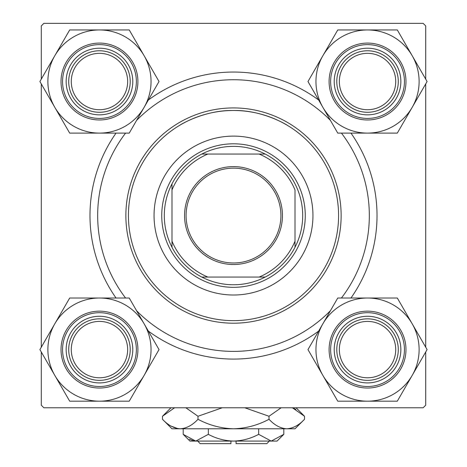 <?xml version="1.0" encoding="UTF-8"?>
<svg xmlns="http://www.w3.org/2000/svg" width="467" height="467" viewBox="0 0 467 467"><rect width="100%" height="100%" fill="white"/><g stroke="black" fill="none" stroke-linecap="round" stroke-linejoin="round"><path stroke-width="0.7" d="M179.783 125.255C179.48 125.244 204.225 109.897 233.465 110.486C262.898 109.908 287.532 125.267 287.217 125.255C287.497 125.232 262.798 109.908 233.553 110.486C204.172 109.897 179.503 125.238 179.783 125.255M116.032 298.016A143.515 143.515 0 0 1 116.032 133.107M148.331 100.043A143.515 143.515 0 0 1 318.669 100.043M350.968 133.107A143.515 143.515 0 0 1 350.968 298.016M425.711 79.127L425.711 25.913L423.149 23.35L43.851 23.35L41.289 25.913L41.289 79.127M425.711 351.99L425.711 405.21L423.149 407.773L43.851 407.773L41.289 405.21L41.289 351.99M41.289 347.197L41.289 83.92M425.711 347.197L425.711 83.92M318.669 331.074A143.515 143.515 0 0 1 148.331 331.074M262.565 316.533L257.866 317.77M209.134 317.77L204.435 316.533M339.346 349.596A28.189 28.189 0 0 0 367.535 377.785A28.189 28.189 0 0 0 395.724 349.596A28.189 28.189 0 0 0 367.535 321.407A28.189 28.189 0 0 0 339.346 349.596M398.287 349.596A30.752 30.752 0 0 1 367.535 380.348A30.752 30.752 0 0 1 336.783 349.596A30.752 30.752 0 0 1 367.535 318.844A30.752 30.752 0 0 1 398.287 349.596M71.276 349.596A28.189 28.189 0 0 0 99.465 377.785A28.189 28.189 0 0 0 127.654 349.596A28.189 28.189 0 0 0 99.465 321.407A28.189 28.189 0 0 0 71.276 349.596M130.217 349.596A30.752 30.752 0 0 1 99.465 380.348A30.752 30.752 0 0 1 68.713 349.596A30.752 30.752 0 0 1 99.465 318.844A30.752 30.752 0 0 1 130.217 349.596M395.724 81.527A28.189 28.189 0 0 0 367.535 53.337A28.189 28.189 0 0 0 339.346 81.527A28.189 28.189 0 0 0 367.535 109.716A28.189 28.189 0 0 0 395.724 81.527M336.783 81.527A30.752 30.752 0 0 1 367.535 50.775A30.752 30.752 0 0 1 398.287 81.527A30.752 30.752 0 0 1 367.535 112.278A30.752 30.752 0 0 1 336.783 81.527M127.654 81.527A28.189 28.189 0 0 0 99.465 53.337A28.189 28.189 0 0 0 71.276 81.527A28.189 28.189 0 0 0 99.465 109.716A28.189 28.189 0 0 0 127.654 81.527M68.713 81.527A30.752 30.752 0 0 1 99.465 50.775A30.752 30.752 0 0 1 130.217 81.527A30.752 30.752 0 0 1 99.465 112.278A30.752 30.752 0 0 1 68.713 81.527M367.535 401.176A51.58 51.58 0 0 1 322.866 375.386L337.758 401.176L397.312 401.176L427.095 349.596L397.312 298.016L337.758 298.016L307.975 349.596L322.866 375.386A51.58 51.58 0 0 1 367.535 298.016A51.58 51.58 0 0 1 412.203 375.386A51.58 51.58 0 0 1 367.535 401.176M350.875 378.445A33.315 33.315 0 0 1 338.68 332.936A33.315 33.315 0 0 1 384.195 320.741A33.315 33.315 0 0 1 396.39 366.251A33.315 33.315 0 0 1 350.875 378.445M382.911 322.96A30.752 30.752 0 0 0 340.904 334.22A30.752 30.752 0 0 0 352.159 376.227A30.752 30.752 0 0 0 394.166 364.972A30.752 30.752 0 0 0 382.911 322.96M386.758 316.305A38.44 38.44 0 0 1 400.826 368.813A38.44 38.44 0 0 1 348.312 382.887A38.44 38.44 0 0 1 334.244 330.373A38.44 38.44 0 0 1 386.758 316.305A38.44 38.44 0 0 0 334.244 330.373A38.44 38.44 0 0 0 348.312 382.887M54.797 323.806A51.58 51.58 0 0 1 99.465 298.016L69.688 298.016L39.905 349.596L69.688 401.176L129.242 401.176L159.025 349.596L129.242 298.016L99.465 298.016A51.58 51.58 0 0 1 144.134 375.386A51.58 51.58 0 0 1 54.797 375.386A51.58 51.58 0 0 1 54.797 323.806M82.805 320.741A33.315 33.315 0 0 1 128.32 332.936A33.315 33.315 0 0 1 116.125 378.445A33.315 33.315 0 0 1 70.61 366.251A33.315 33.315 0 0 1 82.805 320.741M114.841 376.227A30.752 30.752 0 0 0 126.096 334.22A30.752 30.752 0 0 0 84.089 322.96A30.752 30.752 0 0 0 72.834 364.972A30.752 30.752 0 0 0 114.841 376.227M118.688 382.887A38.44 38.44 0 0 1 66.174 368.813A38.44 38.44 0 0 1 80.242 316.305A38.44 38.44 0 0 1 132.756 330.373A38.44 38.44 0 0 1 118.688 382.887A38.44 38.44 0 0 0 132.756 330.373A38.44 38.44 0 0 0 80.242 316.305M412.203 107.317A51.58 51.58 0 0 1 367.535 133.107L397.312 133.107L427.095 81.527L397.312 29.946L337.758 29.946L307.975 81.527L337.758 133.107L367.535 133.107A51.58 51.58 0 0 1 322.866 55.736A51.58 51.58 0 0 1 412.203 55.736A51.58 51.58 0 0 1 412.203 107.317M384.195 110.381A33.315 33.315 0 0 1 338.68 98.187A33.315 33.315 0 0 1 350.875 52.672A33.315 33.315 0 0 1 396.39 64.866A33.315 33.315 0 0 1 384.195 110.381M352.159 54.89A30.752 30.752 0 0 0 340.904 96.903A30.752 30.752 0 0 0 382.911 108.157A30.752 30.752 0 0 0 394.166 66.151A30.752 30.752 0 0 0 352.159 54.89M348.312 48.235A38.44 38.44 0 0 1 400.826 62.304A38.44 38.44 0 0 1 386.758 114.818A38.44 38.44 0 0 1 334.244 100.749A38.44 38.44 0 0 1 348.312 48.235A38.44 38.44 0 0 0 334.244 100.749A38.44 38.44 0 0 0 386.758 114.818M99.465 29.946A51.58 51.58 0 0 1 144.134 55.736L129.242 29.946L69.688 29.946L39.905 81.527L69.688 133.107L129.242 133.107L159.025 81.527L144.134 55.736A51.58 51.58 0 0 1 99.465 133.107A51.58 51.58 0 0 1 54.797 55.736A51.58 51.58 0 0 1 99.465 29.946M116.125 52.672A33.315 33.315 0 0 1 128.32 98.187A33.315 33.315 0 0 1 82.805 110.381A33.315 33.315 0 0 1 70.61 64.866A33.315 33.315 0 0 1 116.125 52.672M84.089 108.157A30.752 30.752 0 0 0 126.096 96.903A30.752 30.752 0 0 0 114.841 54.89A30.752 30.752 0 0 0 72.834 66.151A30.752 30.752 0 0 0 84.089 108.157M80.242 114.818A38.44 38.44 0 0 1 66.174 62.304A38.44 38.44 0 0 1 118.688 48.235A38.44 38.44 0 0 1 132.756 100.749A38.44 38.44 0 0 1 80.242 114.818A38.44 38.44 0 0 0 132.756 100.749A38.44 38.44 0 0 0 118.688 48.235M312.948 215.561A79.448 79.448 0 0 0 233.5 136.113A79.448 79.448 0 0 0 154.052 215.561A79.448 79.448 0 0 0 233.5 295.01A79.448 79.448 0 0 0 312.948 215.561M128.425 215.561A105.075 105.075 0 0 0 233.5 320.636A105.075 105.075 0 0 0 338.575 215.561A105.075 105.075 0 0 0 233.5 110.486A105.075 105.075 0 0 0 128.425 215.561M341.138 215.561A107.638 107.638 0 0 1 233.5 323.199A107.638 107.638 0 0 1 125.862 215.561A107.638 107.638 0 0 1 233.5 107.924A107.638 107.638 0 0 1 341.138 215.561M125.565 133.107A135.827 135.827 0 0 0 125.565 298.016M136.586 310.73A135.827 135.827 0 0 0 330.414 310.73M341.435 298.016A135.827 135.827 0 0 0 341.435 133.107M330.414 120.393A135.827 135.827 0 0 0 136.586 120.393M233.5 166.608A48.947 48.947 0 0 1 282.447 215.561A48.947 48.947 0 0 1 233.5 264.509A48.947 48.947 0 0 1 184.553 215.561A48.947 48.947 0 0 1 233.5 166.608M233.5 262.974A47.412 47.412 0 0 0 280.912 215.561A47.412 47.412 0 0 0 233.5 168.149A47.412 47.412 0 0 0 186.088 215.561A47.412 47.412 0 0 0 233.5 262.974M233.5 146.364A69.198 69.198 0 0 0 201.802 154.052L207.873 154.052L201.802 154.052A69.198 69.198 0 0 0 171.99 247.259L171.99 241.188L171.99 247.259A69.198 69.198 0 0 0 265.198 277.065L259.127 277.065L265.198 277.065A69.198 69.198 0 0 0 295.01 247.259L295.01 189.935A66.635 66.635 0 0 0 259.127 154.052L207.873 154.052A66.635 66.635 0 0 0 171.99 189.935L171.99 241.188A66.635 66.635 0 0 0 207.873 277.065L259.127 277.065A66.635 66.635 0 0 0 295.01 241.188L295.01 247.259A69.198 69.198 0 0 0 265.198 154.052L259.127 154.052L265.198 154.052A69.198 69.198 0 0 0 233.5 146.364M233.5 287.322A71.76 71.76 0 0 1 161.74 215.561A71.76 71.76 0 0 1 233.5 143.801A71.76 71.76 0 0 1 305.26 215.561A71.76 71.76 0 0 1 233.5 287.322M201.802 277.065L207.873 277.065L201.802 277.065M171.99 183.858L171.99 189.935L171.99 183.858M269.377 441.087L266.815 443.65L236.063 443.65L236.063 441.087M183.192 434.345L189.935 441.087L277.065 441.087L283.808 434.345L271.234 441.087L258.654 434.345C250.761 438.571 242.373 440.819 233.5 441.087C224.604 440.813 216.221 438.571 208.346 434.345L195.766 441.087L183.192 434.345L183.192 428.788M208.346 434.345L208.346 428.788M189.333 439.225L194.033 440.947L189.333 439.225M283.808 434.345L283.808 428.788M258.654 434.345L258.654 428.788M295.891 409.396L292.406 407.773L304.525 416.26L304.525 419.273L295.01 428.788L171.99 428.788L162.475 419.273L162.475 416.26L174.594 407.773M304.525 419.273C298.997 425.215 293.078 428.391 286.767 428.788C280.533 428.42 274.614 425.25 269.01 419.273C257.866 425.239 246.027 428.408 233.5 428.788C220.944 428.402 209.105 425.233 197.99 419.273C192.462 425.215 186.543 428.391 180.233 428.788C173.998 428.42 168.079 425.25 162.475 419.273M197.99 419.273L197.99 416.26L222.234 407.773M185.866 407.773L197.99 416.26M171.109 426.137L177.781 428.589L171.068 426.114M286.767 428.788L289.219 428.589L286.767 428.788M269.01 419.273L269.01 416.26L281.128 407.773M244.778 407.773L269.01 416.26M230.937 441.087L230.937 443.65L200.185 443.65L197.623 441.087M349.082 381.557A36.905 36.905 0 0 0 399.495 368.049A36.905 36.905 0 0 0 385.987 317.636A36.905 36.905 0 0 0 335.575 331.144A36.905 36.905 0 0 0 349.082 381.557M81.013 317.636A36.905 36.905 0 0 0 67.505 368.049A36.905 36.905 0 0 0 117.918 381.557A36.905 36.905 0 0 0 131.425 331.144A36.905 36.905 0 0 0 81.013 317.636M385.987 113.487A36.905 36.905 0 0 0 399.495 63.074A36.905 36.905 0 0 0 349.082 49.566A36.905 36.905 0 0 0 335.575 99.979A36.905 36.905 0 0 0 385.987 113.487M117.918 49.566A36.905 36.905 0 0 0 67.505 63.074A36.905 36.905 0 0 0 81.013 113.487A36.905 36.905 0 0 0 131.425 99.979A36.905 36.905 0 0 0 117.918 49.566M296.031 407.773L304.525 416.26M170.969 407.773L162.475 416.26"/></g></svg>
